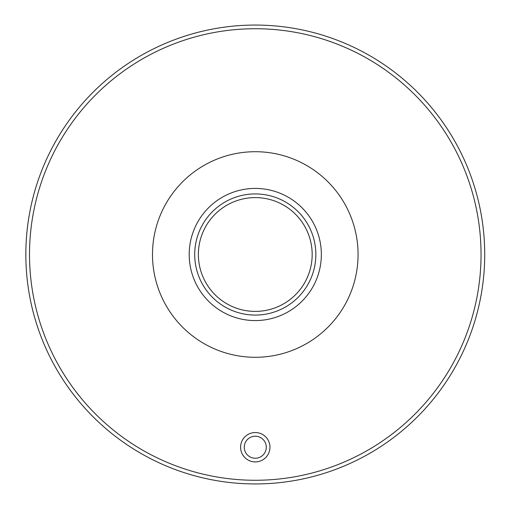 <?xml version="1.0" encoding="UTF-8"?>
<svg xmlns="http://www.w3.org/2000/svg" width="509" height="509" viewBox="0 0 509 509"><rect width="100%" height="100%" fill="white"/><g stroke="black" fill="none" stroke-linecap="round" stroke-linejoin="round"><path stroke-width="0.76" d="M198.376 254.5A56.9 56.9 0 0 0 283.723 303.778A56.9 56.9 0 0 0 283.723 205.222A56.9 56.9 0 0 0 198.376 254.5M194.705 254.5A60.571 60.571 0 0 0 285.562 306.959A60.571 60.571 0 0 0 285.562 202.041A60.571 60.571 0 0 0 194.705 254.5M189.195 254.5A66.081 66.081 0 0 0 288.317 311.724A66.081 66.081 0 0 0 288.317 197.276A66.081 66.081 0 0 0 189.195 254.5M152.49 254.5A102.786 102.786 0 0 0 306.673 343.518A102.786 102.786 0 0 0 306.673 165.482A102.786 102.786 0 0 0 152.49 254.5M269.961 447.226A14.685 14.685 0 0 1 247.934 459.945A14.685 14.685 0 0 1 247.934 434.514A14.685 14.685 0 0 1 269.961 447.226M29.509 254.5A225.767 225.767 0 0 0 368.16 450.02A225.767 225.767 0 0 0 368.16 58.98A225.767 225.767 0 0 0 29.509 254.5M25.838 254.5A229.438 229.438 0 0 0 369.992 453.201A229.438 229.438 0 0 0 369.992 55.799A229.438 229.438 0 0 0 25.838 254.5M266.29 447.226A11.013 11.013 0 0 0 249.766 437.689A11.013 11.013 0 0 0 249.766 456.764A11.013 11.013 0 0 0 266.29 447.226"/></g></svg>
